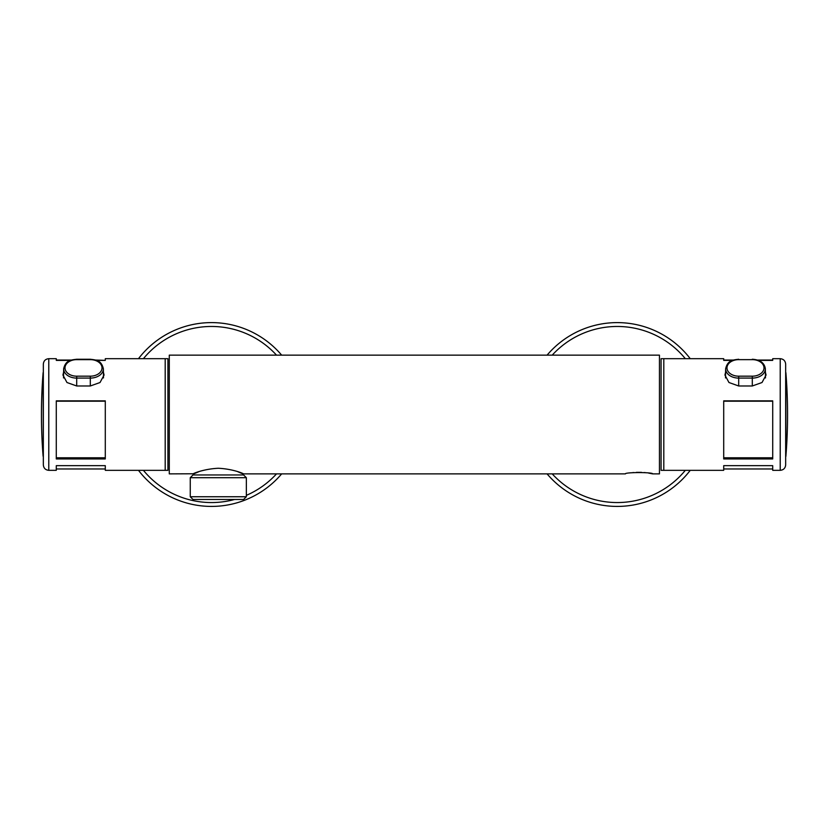 <?xml version="1.0" encoding="UTF-8"?>
<svg xmlns="http://www.w3.org/2000/svg" width="829" height="829" viewBox="0 0 829 829"><rect width="100%" height="100%" fill="white"/><g stroke="black" fill="none" stroke-linecap="round" stroke-linejoin="round"><path stroke-width="1.24" d="M243.488 473.877L625.408 473.877C624.558 472.167 653.47 472.157 652.641 473.877L659.449 473.877L659.449 355.144L169.282 355.144L169.282 473.877L193.344 473.773M237.726 471.67C251.488 477.877 238.814 469.255 218.338 468.261C197.779 469.235 185.116 477.887 198.877 471.67M652.641 473.877L648.589 473.079M646.568 472.779L644.216 472.53M641.449 472.343L636.371 472.354M633.802 472.53L631.439 472.789M659.449 406.169L659.449 422.852M169.282 422.852L169.282 406.169M96.496 360.377L105.293 360.377L105.293 358.688L167.924 358.688L167.924 470.333L165.199 470.333L165.199 358.688L165.199 470.333L105.293 470.333L105.293 465.66L56.279 465.66L56.279 470.333L48.787 470.333C45.481 470.012 43.668 468.198 43.336 464.893L43.336 364.138C43.668 360.822 45.481 359.009 48.787 358.688L48.787 470.333M56.279 458.945L105.293 458.945L105.293 400.863L56.279 400.863L56.279 458.945M56.279 457.784L105.293 457.784M56.279 360.377L56.279 358.688L56.279 360.377L70.517 360.377M105.293 360.377L95.563 360.045M105.293 358.688L105.293 360.045M63.605 372.18L62.942 375.04L66.973 382.521L76.703 385.982L90.309 385.982L90.309 378.097L76.703 378.097A13.057 9.233 180 0 1 63.646 368.791L63.532 377.941M103.407 372.18L104.071 375.04L100.029 382.521L90.309 385.982M105.293 401.195L56.279 401.195M732.504 360.377L723.707 360.377L723.707 358.688L661.076 358.688L661.076 470.333L663.801 470.333L663.801 358.688L663.801 470.333L723.707 470.333L723.707 465.66L772.721 465.66L772.721 470.333L780.213 470.333L780.213 358.688L772.721 358.688L772.721 360.377L758.483 360.377M785.664 456.934L785.882 456.282A520.115 520.115 0 0 0 785.882 372.739L785.882 456.282M43.336 456.934L43.118 372.739A520.115 520.115 0 0 0 43.118 456.282M772.721 458.945L723.707 458.945L723.707 400.863L772.721 400.863L772.721 458.945M772.721 457.784L723.707 457.784M723.707 401.195L772.721 401.195M757.551 360.045L772.721 360.045L772.721 358.688M723.707 358.688L723.707 360.377M725.593 372.18L724.929 375.04L728.96 382.511L738.691 385.982L752.297 385.982L762.027 382.511L766.058 375.04L765.395 372.18M780.213 358.688C783.519 359.009 785.332 360.822 785.664 364.138L785.664 464.893C785.332 468.198 783.519 470.012 780.213 470.333M190.255 477.691L192.97 474.965L243.622 474.965L246.348 477.691L190.255 477.691L190.255 496.747L246.348 496.747L246.348 477.691M246.348 496.747L243.622 499.472L192.97 499.472L190.255 496.747M277.332 478.634A91.905 91.905 0 0 0 281.653 473.877A91.905 91.905 0 0 1 138.484 470.333A91.905 91.905 0 0 0 277.332 478.634M281.653 355.144A91.905 91.905 0 0 0 138.484 358.688A91.905 91.905 0 0 1 281.653 355.144M620.227 322.657A91.905 91.905 0 0 0 547.078 355.144A91.905 91.905 0 0 1 690.246 358.688A91.905 91.905 0 0 0 620.227 322.657M547.078 473.877A91.905 91.905 0 0 0 690.246 470.333A91.905 91.905 0 0 1 547.078 473.877M76.703 385.982L76.703 376.179L90.309 376.179A11.699 8.269 0 0 0 102.008 367.91A11.699 8.269 0 0 0 90.309 359.641L76.703 359.641A11.699 8.269 0 0 0 65.004 367.91A11.699 8.269 0 0 0 76.703 376.179M90.309 359.641L90.309 359.247C95.832 359.993 101.335 359.973 103.366 368.791A13.057 9.233 180 0 1 90.309 378.097L90.309 376.179M76.703 359.641L76.703 359.247C71.18 359.993 65.678 359.973 63.646 368.791M765.468 377.941L765.354 368.791A13.057 9.233 180 0 1 752.297 378.097L738.691 378.097A13.057 9.233 180 0 1 725.634 368.791L725.52 377.941M752.297 385.982L752.297 376.179A11.699 8.269 0 0 0 763.996 367.91A11.699 8.269 0 0 0 752.297 359.641L738.691 359.641A11.699 8.269 0 0 0 726.992 367.91A11.699 8.269 0 0 0 738.691 376.179L752.297 376.179M738.691 385.982L738.691 376.179M752.297 359.641L738.691 359.641M246.348 495.359A88.05 88.05 0 0 0 276.513 473.877M276.513 355.144A88.05 88.05 0 0 0 143.407 358.688M143.407 470.333A88.05 88.05 0 0 0 234.597 499.472M685.324 358.688A88.05 88.05 0 0 0 552.218 355.144M552.218 473.877A88.05 88.05 0 0 0 685.324 470.333M71.449 360.045L56.279 360.045M48.787 358.688L56.279 358.688M105.293 468.976L56.279 468.976M103.366 368.791L103.48 377.941M90.309 359.247L76.703 359.247M785.664 372.086L785.882 372.739M43.336 372.086L43.118 372.739M723.707 468.976L772.721 468.976M723.707 360.045L733.437 360.045M738.691 359.247C733.168 359.993 727.665 359.973 725.634 368.791M765.354 368.791C764.462 362.905 760.11 359.724 752.297 359.247M242.804 474.965L242.804 473.587M193.789 474.965L193.789 473.587"/></g></svg>

